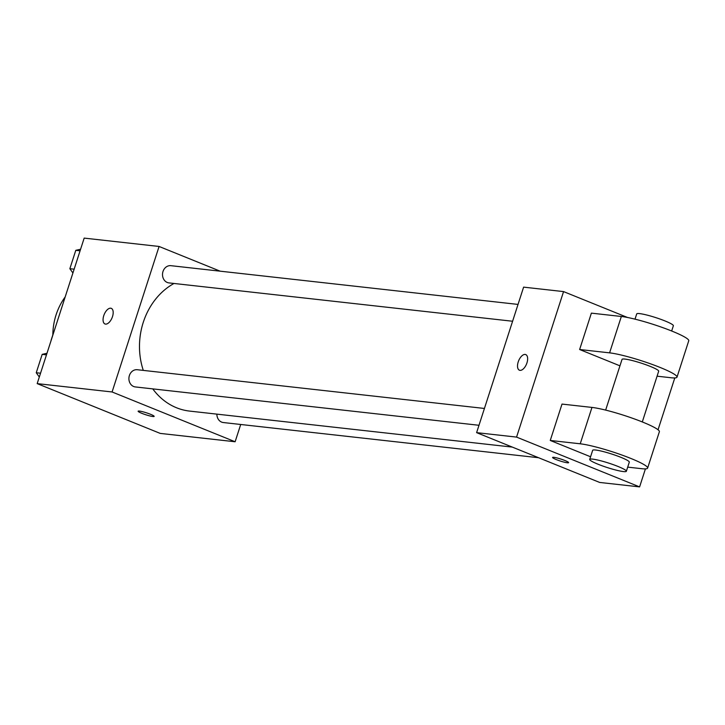 <?xml version="1.0" encoding="UTF-8"?>
<svg xmlns="http://www.w3.org/2000/svg" width="725" height="725" viewBox="0 0 725 725"><rect width="100%" height="100%" fill="white"/><g stroke="black" fill="none" stroke-linecap="round" stroke-linejoin="round"><path stroke-width="1.09" d="M51.076 340.324L52.843 334.868M65.187 296.924A57.764 49.282 96.4 0 0 52.834 335.14M240.709 424.478L235.127 441.761L160.225 433.405L37.183 383.616L84.182 238.108L159.083 246.464L220.164 271.177M235.127 441.761L112.085 391.971L37.183 383.616M112.085 391.971L159.083 246.464M104.962 323.966A8.428 4.277 112 0 1 103.947 315.103A8.428 4.277 112 0 1 110.698 308.197A8.428 4.277 112 0 1 111.278 308.343A8.428 4.277 112 0 1 112.085 317.758A8.428 4.277 112 0 1 104.962 323.957A8.428 4.277 112 0 1 103.947 315.103A8.428 4.277 112 0 1 110.689 308.197A8.428 4.277 112 0 1 111.287 308.343M173.991 283.466A67.398 57.492 96.4 0 0 143.296 370.393M152.776 388.89A67.398 57.492 96.4 0 0 189.633 411.093L512.33 447.098M216.884 414.138A8.664 7.395 96.4 0 0 223.327 422.539L538.566 457.72M484.427 408.456L137.279 369.723A8.664 7.395 96.4 0 0 128.968 377.507A8.664 7.395 96.4 0 0 135.358 386.942L478.989 425.285M518.031 304.418L170.882 265.676A8.664 7.395 96.4 0 0 162.572 273.47A8.664 7.395 96.4 0 0 168.961 282.904L512.593 321.248M154.162 416.386A8.428 1.024 17.9 0 1 149.821 415.914A8.428 1.024 17.9 0 1 141.774 413.304A8.428 1.024 17.9 0 1 138.122 411.211A8.428 1.024 17.9 0 1 146.459 412.824A8.428 1.024 17.9 0 1 154.162 416.395A8.428 1.024 17.9 0 1 149.83 415.923A8.428 1.024 17.9 0 1 141.774 413.313A8.428 1.024 17.9 0 1 138.131 411.211M645.422 468.885L639.604 486.892L599.657 482.442L476.615 432.644L523.613 287.136L563.561 291.595L627.497 317.468M72.917 272.981L69.854 268.703L75.79 250.324L80.584 249.228M74.14 269.183L69.854 268.703M80.076 250.805L75.79 250.324M39.313 377.018L36.25 372.741L42.186 354.362L46.98 353.265M40.537 373.221L36.25 372.741M46.473 354.842L42.186 354.362M674.794 377.942L658.046 429.771M567.331 462.777A8.428 1.024 17.9 0 1 558.178 460.303A8.428 1.024 17.9 0 1 552.586 457.457A8.428 1.024 17.9 0 1 560.914 459.079A8.428 1.024 17.9 0 1 568.618 462.641A8.428 1.024 17.9 0 1 567.331 462.777M639.604 486.892L516.562 437.103L476.615 432.644L523.613 287.136M599.657 482.442L476.615 432.644M526.948 362.89A8.428 4.277 112 0 1 519.417 370.212A8.428 4.277 112 0 1 518.62 360.796A8.428 4.277 112 0 1 525.743 354.588A8.428 4.277 112 0 1 526.948 362.89M516.562 437.103L563.561 291.595M525.743 354.588A8.428 4.277 -68 0 0 518.62 360.796A8.428 4.277 -68 0 0 519.426 370.212M579.628 349.513L609.589 352.858A38.516 4.676 17.9 0 1 651.458 364.158A38.516 4.676 17.9 0 1 677.005 377.145L688.75 340.768A38.516 4.676 -162.1 0 0 663.203 327.782A38.516 4.676 -162.1 0 0 621.343 316.481L591.382 313.137L579.628 349.513L619.947 365.835M550.257 440.456L562.011 404.079L591.972 407.423A38.516 4.676 -162.1 0 1 633.831 418.724A38.516 4.676 -162.1 0 1 659.378 431.71L647.624 468.087A38.516 4.676 -162.1 0 0 622.077 455.101A38.516 4.676 -162.1 0 0 580.217 443.8L550.257 440.456L590.576 456.777M642.296 421.941L658.681 371.227A19.258 2.338 -162.1 0 0 650.343 366.424A19.258 2.338 -162.1 0 0 631.919 360.452A19.258 2.338 -162.1 0 0 622.032 359.392L605.647 410.105M657.077 376.184L671.114 377.752A38.516 4.676 17.9 0 0 677.005 377.145M671.667 330.999L673.362 325.752A19.258 2.338 -162.1 0 0 665.024 320.948A19.258 2.338 -162.1 0 0 646.609 314.976A19.258 2.338 -162.1 0 0 636.713 313.916L635.018 319.154M626.364 471.259L629.3 462.169A19.258 2.338 -162.1 0 0 611.701 454.022A19.258 2.338 -162.1 0 0 592.651 450.334L589.715 459.423A19.258 2.338 17.9 0 1 608.755 463.121A19.258 2.338 17.9 0 1 626.364 471.259A19.258 2.338 17.9 0 1 616.477 470.208A19.258 2.338 17.9 0 1 598.053 464.227A19.258 2.338 17.9 0 1 589.715 459.423M627.696 467.127L641.743 468.694A38.516 4.676 -162.1 0 0 647.624 468.087M609.589 352.858L621.343 316.481M580.217 443.8L591.972 407.423"/></g></svg>
